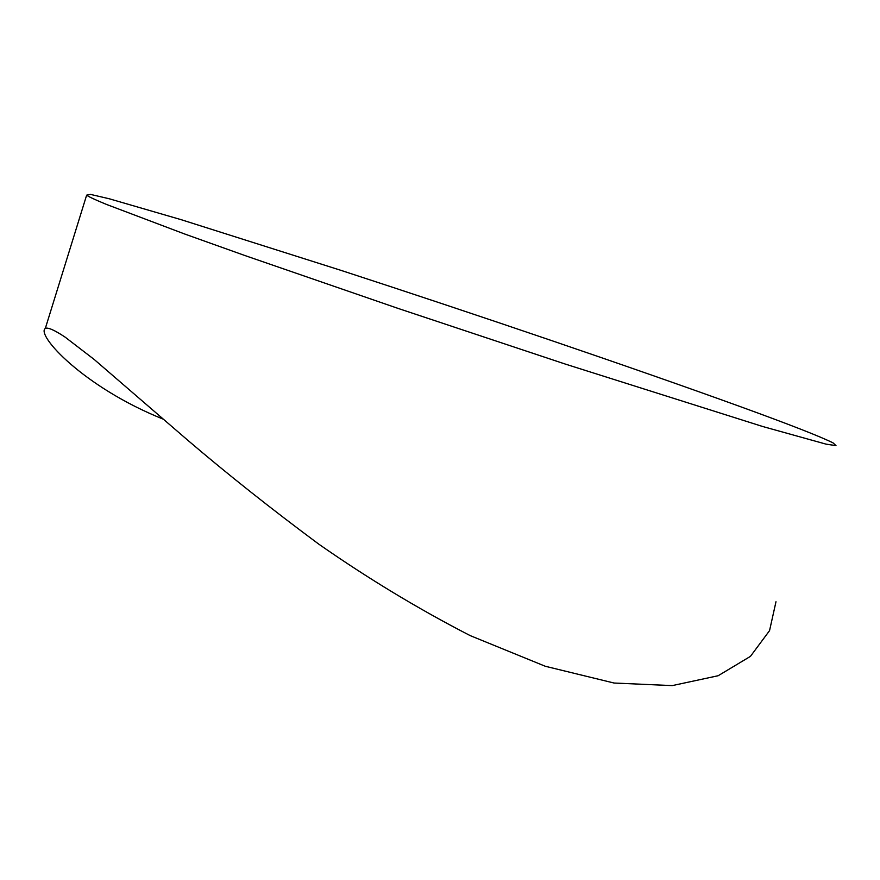 <?xml version="1.0" encoding="UTF-8"?>
<svg xmlns="http://www.w3.org/2000/svg" width="880" height="880" viewBox="0 0 880 880"><rect width="100%" height="100%" fill="white"/><g stroke="black" fill="none" stroke-linecap="round" stroke-linejoin="round"><path stroke-width="1.32" d="M163.471 419.254C83.622 387.321 35.75 334.807 45.32 328.427C47.85 327.151 54.461 330.055 65.131 337.139L94.149 359.436L187.561 440.066C227.447 474.122 271.205 508.827 318.835 544.181C368.401 578.743 418.869 609.213 470.206 635.613L545.303 666.27L614.053 683.034L672.232 685.608L718.168 675.73L750.442 656.37L769.549 630.641L775.984 601.755M740.773 406.791C634.007 368.071 477.763 314.919 340.384 270.171L181.159 219.681L109.329 198.792L90.508 194.392L86.647 195.151C88.418 196.625 95.029 199.716 106.469 204.424L184.547 233.959L245.069 255.596L397.969 308.374L565.323 364.089L762.641 426.492L825.99 444.125L836 445.643L833.063 442.882C820.116 436.458 789.349 424.424 740.773 406.791M45.32 328.427L86.647 195.151"/></g></svg>
